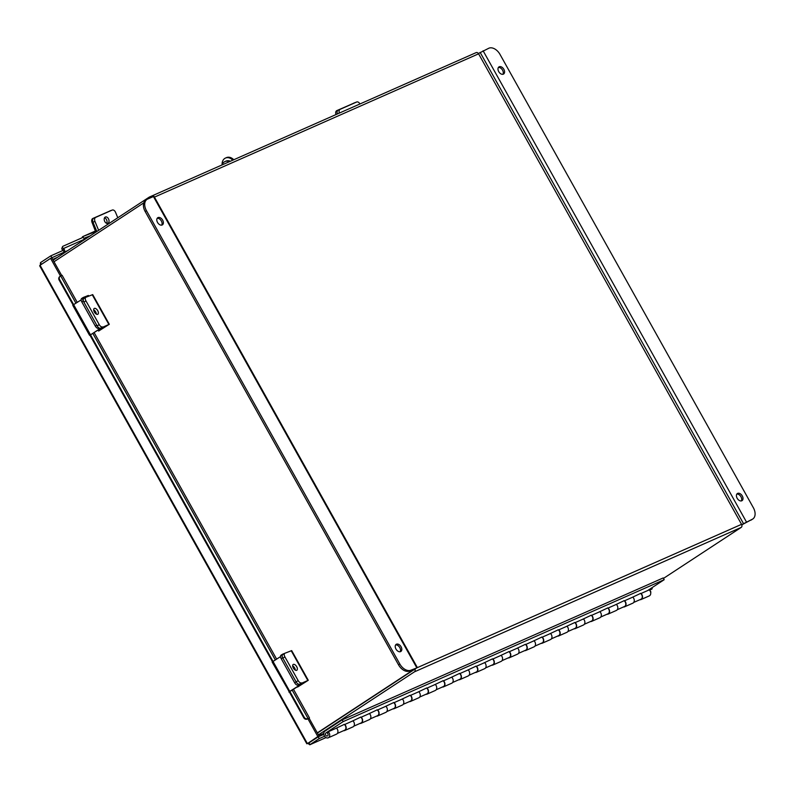 <?xml version="1.0" encoding="UTF-8"?>
<svg xmlns="http://www.w3.org/2000/svg" width="793" height="793" viewBox="0 0 793 793"><rect width="100%" height="100%" fill="white"/><g stroke="black" fill="none" stroke-linecap="round" stroke-linejoin="round"><path stroke-width="1.19" d="M53.131 260.173L149.134 197.189A2.389 1.794 -113.8 0 1 149.322 197.08L476.117 52.625A2.389 1.794 66.2 0 1 478.595 53.825L741.554 524.332A2.389 1.794 66.2 0 1 741.207 527.404L663.463 578.404M414.917 669.104A2.389 1.794 -113.8 0 1 414.412 671.859L318.419 734.843M413.421 670.085L317.428 733.069L416.642 667.974L410.952 670.164L415.413 668.509L317.319 732.871M151.166 197.487A2.389 1.794 -113.8 0 0 149.322 197.08M647.554 590.607L664.187 579.693L663.206 577.938L342.189 719.846L324.952 731.156A3.727 2.795 -113.8 0 0 324.297 735.735A3.727 2.795 -113.8 0 0 328.262 737.797A3.727 2.795 -113.8 0 0 328.262 731.751L336.49 728.113A3.727 2.795 -113.8 0 1 336.49 734.159L328.262 737.797M631.099 597.882L640.585 593.422M664.187 579.693L343.171 721.6L325.933 732.91A1.705 1.279 -113.8 0 0 327.45 735.954A1.705 1.279 -113.8 0 0 327.45 733.188L328.262 731.751M344.261 724.415L334.775 728.876M360.716 717.13L351.23 721.6M377.181 709.854L367.694 714.315M393.645 702.578L384.159 707.039M410.11 695.302L400.624 699.763M426.575 688.027L417.078 692.487M443.029 680.751L433.543 685.211M459.494 673.465L450.008 677.936M475.959 666.189L466.472 670.66M492.423 658.914L482.937 663.374M508.878 651.638L499.392 656.098M525.343 644.362L515.856 648.823M541.807 637.086L532.321 641.547M558.272 629.811L548.786 634.271M574.737 622.525L565.25 626.995M591.191 615.249L581.705 619.72M607.656 607.973L598.17 612.434M624.121 600.697L614.634 605.158M639.892 599.706A3.727 2.795 -113.8 0 0 641.051 599.538A3.727 2.795 -113.8 0 0 641.051 593.481L640.922 593.709M641.051 593.481L649.279 589.843A3.727 2.795 66.2 0 1 649.279 595.9L641.051 599.538M623.437 606.982A3.727 2.795 -113.8 0 0 624.587 606.814A3.727 2.795 -113.8 0 0 624.587 600.757L624.458 600.985M624.587 600.757L632.814 597.119A3.727 2.795 -113.8 0 1 632.824 603.176L624.587 606.814M606.972 614.258A3.727 2.795 -113.8 0 0 608.122 614.089A3.727 2.795 -113.8 0 0 608.122 608.033L607.993 608.261M608.122 608.033L616.359 604.395A3.727 2.795 -113.8 0 1 616.359 610.451L608.122 614.089M590.507 621.534A3.727 2.795 -113.8 0 0 591.667 621.365A3.727 2.795 -113.8 0 0 591.657 615.318L591.558 615.487M591.657 615.318L599.895 611.681A3.727 2.795 -113.8 0 1 599.895 617.727L591.667 621.365M574.043 628.809A3.727 2.795 -113.8 0 0 575.203 628.641A3.727 2.795 -113.8 0 0 575.203 622.594L575.074 622.812M575.203 622.594L583.43 618.956A3.727 2.795 -113.8 0 1 583.43 625.003L575.203 628.641M557.588 636.085A3.727 2.795 -113.8 0 0 558.738 635.917A3.727 2.795 -113.8 0 0 558.738 629.87L558.609 630.088M558.738 629.87L566.965 626.232A3.727 2.795 -113.8 0 1 566.965 632.279L558.738 635.917M541.123 643.361A3.727 2.795 -113.8 0 0 542.273 643.192A3.727 2.795 -113.8 0 0 542.273 637.146L542.144 637.374M542.273 637.146L550.511 633.508A3.727 2.795 -113.8 0 1 550.511 639.555L542.273 643.192M524.659 650.647A3.727 2.795 -113.8 0 0 525.818 650.478A3.727 2.795 -113.8 0 0 525.809 644.422L525.69 644.65M525.809 644.422L534.046 640.784A3.727 2.795 -113.8 0 1 534.046 646.84L525.818 650.478M508.194 657.922A3.727 2.795 -113.8 0 0 509.354 657.754A3.727 2.795 -113.8 0 0 509.354 651.697L509.225 651.925M509.354 651.697L517.581 648.059A3.727 2.795 -113.8 0 1 517.581 654.116L509.354 657.754M491.729 665.198A3.727 2.795 -113.8 0 0 492.889 665.03A3.727 2.795 -113.8 0 0 492.889 658.983L492.79 659.152M492.889 658.983L501.117 655.335A3.727 2.795 -113.8 0 1 501.117 661.392L492.889 665.03M475.275 672.474A3.727 2.795 -113.8 0 0 476.424 672.305A3.727 2.795 -113.8 0 0 476.424 666.259L476.325 666.427M476.424 666.259L484.652 662.621A3.727 2.795 -113.8 0 1 484.662 668.668L476.424 672.305M458.81 679.75A3.727 2.795 -113.8 0 0 459.96 679.581A3.727 2.795 -113.8 0 0 459.96 673.535L459.831 673.753M459.96 673.535L468.197 669.897A3.727 2.795 -113.8 0 1 468.197 675.943L459.96 679.581M442.345 687.025A3.727 2.795 -113.8 0 0 443.505 686.857A3.727 2.795 -113.8 0 0 443.495 680.81L443.376 681.028M443.495 680.81L451.732 677.172A3.727 2.795 -113.8 0 1 451.732 683.219L443.505 686.857M425.881 694.301A3.727 2.795 -113.8 0 0 427.04 694.143A3.727 2.795 -113.8 0 0 427.04 688.086L426.912 688.314M427.04 688.086L435.268 684.448A3.727 2.795 -113.8 0 1 435.268 690.495L427.04 694.143M409.426 701.587A3.727 2.795 -113.8 0 0 410.576 701.418A3.727 2.795 -113.8 0 0 410.576 695.362L410.447 695.59M410.576 695.362L418.803 691.724A3.727 2.795 -113.8 0 1 418.803 697.781L410.576 701.418M392.961 708.863A3.727 2.795 -113.8 0 0 394.111 708.694A3.727 2.795 -113.8 0 0 394.111 702.638L394.012 702.816M394.111 702.638L402.338 699A3.727 2.795 -113.8 0 1 402.348 705.056L394.111 708.694M376.497 716.138A3.727 2.795 -113.8 0 0 377.646 715.97A3.727 2.795 -113.8 0 0 377.646 709.923L377.547 710.092M377.646 709.923L385.884 706.276A3.727 2.795 -113.8 0 1 385.884 712.332L377.646 715.97M360.032 723.414A3.727 2.795 -113.8 0 0 361.192 723.246A3.727 2.795 -113.8 0 0 361.182 717.199L361.063 717.417M361.182 717.199L369.419 713.561A3.727 2.795 -113.8 0 1 369.419 719.608L361.192 723.246M343.567 730.69A3.727 2.795 -113.8 0 0 344.727 730.522A3.727 2.795 -113.8 0 0 344.727 724.475L344.598 724.693M344.727 724.475L352.954 720.837A3.727 2.795 -113.8 0 1 352.954 726.884L344.727 730.522M342.189 719.846L343.171 721.6M640.496 593.352A3.41 2.557 66.2 0 1 641.706 594.71A3.41 2.557 66.2 0 1 640.922 599.25L633.726 602.432M624.032 600.638A3.41 2.557 66.2 0 1 625.241 601.996A3.41 2.557 66.2 0 1 624.458 606.526L617.261 609.708M607.567 607.914A3.41 2.557 66.2 0 1 608.776 609.272A3.41 2.557 66.2 0 1 608.003 613.802L600.797 616.984M591.102 615.19A3.41 2.557 66.2 0 1 592.312 616.548A3.41 2.557 66.2 0 1 591.538 621.078L584.332 624.26M574.647 622.465A3.41 2.557 66.2 0 1 575.847 623.823A3.41 2.557 66.2 0 1 575.074 628.353L567.867 631.535M558.183 629.741A3.41 2.557 66.2 0 1 559.392 631.099A3.41 2.557 66.2 0 1 558.609 635.629L551.413 638.821M541.718 637.017A3.41 2.557 66.2 0 1 542.927 638.375A3.41 2.557 66.2 0 1 542.154 642.915L534.948 646.097M525.253 644.293A3.41 2.557 66.2 0 1 526.463 645.651A3.41 2.557 66.2 0 1 525.69 650.191L518.483 653.373M508.789 651.578A3.41 2.557 66.2 0 1 509.998 652.936A3.41 2.557 66.2 0 1 509.225 657.466L502.019 660.648M492.334 658.854A3.41 2.557 66.2 0 1 493.533 660.212A3.41 2.557 66.2 0 1 492.76 664.742L485.554 667.924M475.869 666.13A3.41 2.557 66.2 0 1 477.079 667.488A3.41 2.557 66.2 0 1 476.296 672.018L469.099 675.2M459.405 673.406A3.41 2.557 66.2 0 1 460.614 674.764A3.41 2.557 66.2 0 1 459.841 679.294L452.634 682.486M442.94 680.681A3.41 2.557 66.2 0 1 444.149 682.039A3.41 2.557 66.2 0 1 443.376 686.569L436.17 689.761M426.475 687.957A3.41 2.557 66.2 0 1 427.685 689.315A3.41 2.557 66.2 0 1 426.912 693.855L419.705 697.037M410.021 695.233A3.41 2.557 66.2 0 1 411.23 696.591A3.41 2.557 66.2 0 1 410.447 701.131L403.25 704.313M393.556 702.519A3.41 2.557 66.2 0 1 394.765 703.877A3.41 2.557 66.2 0 1 393.982 708.407L386.786 711.589M377.091 709.794A3.41 2.557 66.2 0 1 378.301 711.152A3.41 2.557 66.2 0 1 377.527 715.683L370.321 718.864M360.627 717.07A3.41 2.557 66.2 0 1 361.836 718.428A3.41 2.557 66.2 0 1 361.063 722.958L353.856 726.14M344.172 724.346A3.41 2.557 66.2 0 1 345.371 725.704A3.41 2.557 66.2 0 1 344.598 730.234L337.392 733.426M322.315 735.022L323.812 734.04M67.603 250.677L64.164 252.095A2.28 1.715 -113.8 0 0 63.499 248.506L62.984 250.449M309.101 718.22L307.426 719.003L309.101 718.22L319.073 736.013L308.457 742.922L317.844 736.558L307.892 718.755M651.747 587.861L652.233 588.743L651.003 589.278L650.627 588.594M649.943 590.25L652.233 588.743M649.616 590.2L651.003 589.278M308.051 743.091L307.367 743.547L40.265 265.625L40.512 262.602L50.841 255.822L63.192 250.36L64.164 252.095M50.861 258.231L64.183 252.134M50.841 255.822L51.832 257.596M60.446 276.004L50.583 258.359L51.813 257.814L61.646 275.409M40.255 265.13L50.583 258.359M317.844 736.558L319.073 736.013M40.512 262.602L41.484 264.327M307.506 743.338L309.944 744.677L308.953 742.912L318.211 736.836L319.202 738.6L309.756 744.786L326.002 737.599M324.575 736.231L319.202 738.6M650.904 591.975L649.695 590.299M323.841 734.338L318.211 736.836M73.63 304.621L59.604 279.513A2.726 2.567 47.4 0 1 60.565 275.944L62.112 275.28L77.238 302.361M81.173 299.893L73.62 304.631L289.762 691.387L302.678 683.279L298.029 685.093A3.41 1.804 -122.1 0 1 294.679 682.803L296.126 681.891A3.41 1.804 57.9 0 0 299.476 684.181L305.791 681.663L297.454 686.788M289.782 691.377L304.304 717.368A2.726 2.567 47.4 0 0 307.922 718.547M307.426 719.003A2.726 2.567 -132.6 0 1 303.808 717.824L304.304 717.368M59.604 279.513L59.098 279.969L73.085 304.988M89.857 335.013L272.455 661.719M289.227 691.744L303.808 717.824M59.098 279.969A2.726 2.567 -132.6 0 1 59.544 276.767L60.04 276.311M83.334 237.246L63.034 246.217A2.726 1.437 21 0 0 62.498 246.732A2.726 1.437 21 0 0 63.4 248.437M62.776 250.053A2.726 1.437 -159 0 1 61.874 248.348L62.498 246.732M359.913 103.992A3.41 2.25 68.7 0 0 356.721 101.99A3.41 2.25 68.7 0 0 356.662 102.019L340.207 109.295A3.41 2.25 68.7 0 0 339.345 113.082M337.392 113.954A3.41 2.25 -111.3 0 1 338.214 110.068A3.41 2.25 68.7 0 0 337.392 113.954M356.662 102.019L340.207 109.295M355.165 102.604A3.41 2.25 68.7 0 0 354.986 102.654A3.41 2.25 68.7 0 0 354.927 102.684L336.807 110.623A3.41 2.25 -111.3 0 0 336.004 114.569M354.927 102.684L336.807 110.623M105.32 217.024A3.41 2.25 68.7 0 0 104.547 221.039A3.41 2.25 68.7 0 0 107.858 223.358A3.41 2.25 68.7 0 0 107.917 223.329A3.41 2.25 68.7 0 0 108.7 219.314A3.41 2.25 68.7 0 0 105.38 217.004A3.41 2.25 68.7 0 0 105.32 217.024M117.79 217.758L115.55 212.326A3.41 2.25 68.7 0 0 112.249 210.066A3.41 2.25 68.7 0 0 112.19 210.086L95.725 217.361A3.41 2.25 68.7 0 0 94.972 221.425L98.639 230.317M94.972 221.425L92.979 222.199L96.825 231.506M104.537 217.768A3.41 2.25 -111.3 0 1 106.728 220.137A3.41 2.25 -111.3 0 1 106.718 223.358M83.017 236.483A2.26 1.705 -113.8 0 0 82.968 236.502L95.547 230.941L83.017 236.483L95.606 231.566L92.077 222.526L92.969 222.179A3.41 2.25 -111.3 0 1 93.743 218.134L95.725 217.361M112.19 210.086L93.743 218.134M292.637 665.842A3.41 1.804 -122.1 0 1 294.659 667.964A3.41 1.804 -122.1 0 1 295.333 670.154M293.311 668.033A3.41 1.804 57.9 0 0 296.82 670.244A3.41 1.804 57.9 0 0 296.701 666.685A3.41 1.804 57.9 0 0 293.192 664.475A3.41 1.804 57.9 0 0 293.311 668.033M297.603 687.045L308.269 680.285L299.476 684.181A3.41 1.804 -122.1 0 1 296.126 681.891L298.168 680.612A3.41 1.804 57.9 0 0 301.518 682.902M298.168 680.612L284.895 656.882A3.41 1.804 57.9 0 1 284.786 653.313A3.41 1.804 57.9 0 1 284.935 653.234L291.685 650.617L308.269 680.285M284.895 656.882L282.863 658.16L296.126 681.891L282.665 657.803L281.208 658.715L294.679 682.803M282.863 658.16A3.41 1.804 -122.1 0 1 282.744 654.592A3.41 1.804 -122.1 0 1 282.903 654.512M93.673 309.845A3.41 1.804 -122.1 0 1 95.695 311.956A3.41 1.804 -122.1 0 1 96.369 314.147M94.347 312.036A3.41 1.804 57.9 0 0 97.856 314.246A3.41 1.804 57.9 0 0 97.737 310.678A3.41 1.804 57.9 0 0 94.228 308.467A3.41 1.804 57.9 0 0 94.347 312.036M98.639 331.048L109.305 324.287L100.513 328.183L106.758 325.725L98.639 331.048L98.084 330.057M100.513 328.183A3.41 1.804 -122.1 0 1 97.162 325.893L99.204 324.615L85.941 300.874A3.41 1.804 57.9 0 1 85.822 297.316A3.41 1.804 57.9 0 1 85.971 297.236L92.722 294.619L109.305 324.287M99.204 324.615A3.41 1.804 57.9 0 0 102.555 326.904M85.941 300.874L83.899 302.163L97.162 325.893M83.899 302.163A3.41 1.804 -122.1 0 1 83.78 298.594A3.41 1.804 -122.1 0 1 83.939 298.515M83.79 238.346L90.224 235.838M105.756 222.803A3.618 2.379 68.7 0 0 106.827 223.15M111.327 210.423A3.41 2.25 68.7 0 0 111.01 210.502A3.41 2.25 68.7 0 0 110.951 210.532L92.831 218.471A3.41 2.25 -111.3 0 0 92.077 222.526M110.951 210.532L92.831 218.471M82.968 236.502A2.26 1.705 -113.8 0 0 82.095 237.791M280.544 656.614L272.138 662.016L289.336 691.932M290.763 690.981L304.532 682.218L298.029 685.093M284.727 653.353L282.695 654.156A3.41 1.804 57.9 0 0 282.546 654.235A3.41 1.804 57.9 0 0 282.665 657.803M294.134 669.183A3.618 1.913 57.9 0 0 293.707 666.675M281.208 658.715A3.41 1.804 -122.1 0 1 281.089 655.147A3.41 1.804 -122.1 0 1 281.247 655.068M289.762 691.387L288.91 692.041M91.403 334.249L102.039 327.578M89.966 335.201L101.028 327.975M99.214 328.015L98.659 328.361A3.41 1.804 -122.1 0 1 95.309 326.072L96.756 325.16L83.295 301.072A3.41 1.804 57.9 0 1 83.176 297.504A3.41 1.804 57.9 0 1 83.334 297.425L88.39 295.462L88.757 296.126M98.659 328.361L99.353 328.084M94.714 312.62A3.618 1.913 57.9 0 0 94.565 310.489M83.295 301.072L81.838 301.984L95.309 326.072M81.838 301.984A3.41 1.804 -122.1 0 1 81.719 298.416A3.41 1.804 -122.1 0 1 81.877 298.337M89.54 335.31L72.768 305.285L73.62 304.631M737.143 498.222A4.252 2.785 56.7 0 0 742.05 500.641A4.252 2.785 56.7 0 0 742.288 495.952A4.252 2.785 56.7 0 0 737.381 493.524A4.252 2.785 56.7 0 0 737.143 498.222M741.316 500.928A4.252 2.785 56.7 0 0 740.999 496.795A4.252 2.785 56.7 0 0 736.826 494.089M498.718 71.598A4.252 2.785 56.7 0 0 503.614 74.027A4.252 2.785 56.7 0 0 503.852 69.328A4.252 2.785 56.7 0 0 498.946 66.909A4.252 2.785 56.7 0 0 498.718 71.598M502.881 74.304A4.252 2.785 56.7 0 0 502.564 70.171A4.252 2.785 56.7 0 0 498.4 67.464M741.792 524.857L752.151 519.336L741.703 524.649M478.407 53.527L488.845 48.214A10.23 6.701 56.7 0 1 499.996 54.39L753.35 507.708A10.23 6.701 56.7 0 1 752.785 518.989L751.496 519.831A10.23 6.701 -123.3 0 1 750.862 520.178M752.151 519.336A10.23 6.701 56.7 0 0 752.785 518.989M162.654 220.157A4.252 2.785 56.7 0 0 157.757 217.728A4.252 2.785 56.7 0 0 157.52 222.427A4.252 2.785 56.7 0 0 162.426 224.845A4.252 2.785 56.7 0 0 162.654 220.157M161.693 225.133A4.252 2.785 56.7 0 0 161.366 220.999A4.252 2.785 56.7 0 0 157.202 218.293M401.089 646.781A4.252 2.785 56.7 0 0 396.183 644.352A4.252 2.785 56.7 0 0 395.955 649.051A4.252 2.785 56.7 0 0 400.852 651.469A4.252 2.785 56.7 0 0 401.089 646.781M400.118 651.757A4.252 2.785 56.7 0 0 399.801 647.623A4.252 2.785 56.7 0 0 395.628 644.917M143.791 202.849L54.013 261.749M146.457 210.67L145.169 211.513L398.522 664.831L399.811 663.989L146.457 210.67A10.23 6.701 56.7 0 1 147.012 199.39A10.23 6.701 56.7 0 1 147.657 199.043L153.991 196.317L417.287 667.438M399.811 663.989A10.23 6.701 56.7 0 0 410.952 670.164M145.169 211.513A10.23 6.701 -123.3 0 1 145.724 200.232L147.012 199.39M409.664 671.007A10.23 6.701 -123.3 0 1 398.522 664.831M232.775 160.196A8.594 6.453 -113.8 0 0 225.46 158.065A8.594 6.453 -113.8 0 0 224.756 158.451A8.594 6.453 -113.8 0 0 222.099 164.647M225.46 158.065L226.451 157.629A8.594 6.453 66.2 0 1 233.766 159.76M229.405 161.683A8.455 6.354 -113.8 0 0 224.954 161.564A8.455 6.354 -113.8 0 0 224.27 161.941L224.181 162A8.455 6.354 -113.8 0 0 221.971 164.974M224.954 161.564L225.946 161.128A8.455 6.354 66.2 0 1 230.396 161.247M318.836 735.597L323.792 733.406L318.845 735.617M414.412 671.859L741.207 527.404M478.595 53.825L154.437 197.12M416.731 667.914L741.554 524.332M328.163 731.929L325.933 732.91M57.542 257.279L52.715 259.42M310.519 741.871L309.339 742.397M52.903 259.767L55.52 258.607M325.982 737.589L309.944 744.677M60.674 275.885L75.93 303.174M92.801 333.367L275.3 659.905M292.171 690.098L308.041 718.488M86.209 238.465L63.499 248.506M291.209 650.726L307.793 680.394M92.246 294.728L108.829 324.396M293.321 666.308L292.756 666.665M88.033 295.551L88.429 296.255M743.438 523.509L480.132 52.388M746.391 521.883L483.096 50.762M153.416 196.495L416.712 667.617M39.65 265.734L306.822 743.784M309.468 717.883L293.479 689.276M276.608 659.082L94.109 332.545M356.721 101.99L354.739 102.763M354.986 102.654L353.569 103.209M112.249 210.066L110.257 210.839M284.786 653.313L282.744 654.592M85.822 297.316L83.78 298.594M111.01 210.502L109.603 211.057M282.546 654.235L281.089 655.147M83.176 297.504L81.719 298.416"/></g></svg>
